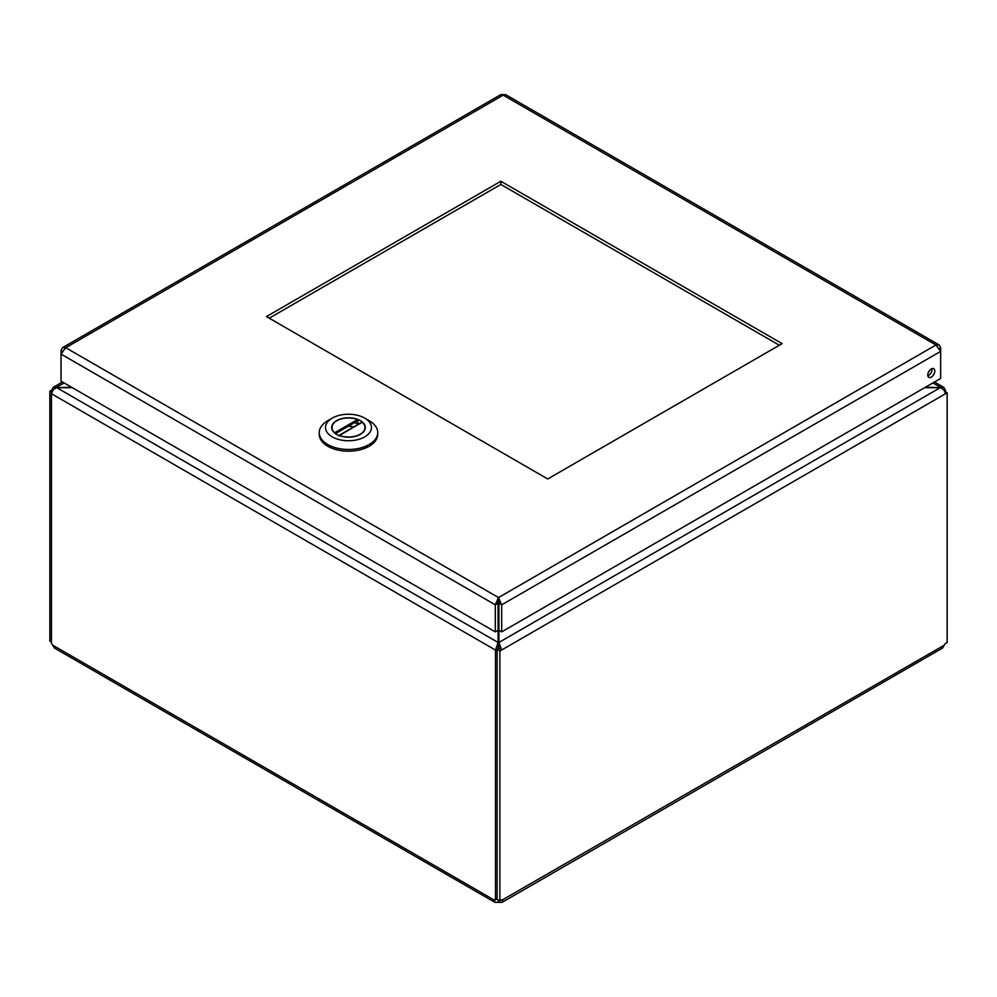 <?xml version="1.0" encoding="UTF-8"?>
<svg xmlns="http://www.w3.org/2000/svg" width="997" height="997" viewBox="0 0 997 997"><rect width="100%" height="100%" fill="white"/><g stroke="black" fill="none" stroke-linecap="round" stroke-linejoin="round"><path stroke-width="1.5" d="M499.883 900.877L499.883 651.016L497.117 649.421L497.117 899.282L499.883 900.877A3.602 2.081 -60 0 1 502.613 899.967A3.602 2.081 -60 0 1 502.762 900.079L502.201 902.285L498.812 902.36A3.602 2.081 0 0 0 498.188 902.36L494.799 902.285L494.238 900.079L52.729 645.171L54.474 648.062L494.799 902.285M497.117 649.421L498.911 648.374L501.69 649.982L947.15 392.793L947.15 642.654A3.602 2.081 -60 0 0 944.271 645.171L502.451 899.892M52.729 645.171A3.602 2.081 -120 0 0 51.458 643.501L51.458 393.728L495.31 649.982L498.276 648.748M502.201 902.285L942.526 648.062L944.271 645.171M945.542 391.858L945.542 390.263L944.408 390.911M944.67 391.36L947.15 392.793M945.343 393.84C944.994 390.911 943.287 388.867 940.233 387.671L498.911 642.467L498.911 648.374M498.276 648.486L495.497 650.094L495.497 899.867L497.117 898.933M498.089 648.374L498.089 642.467L56.767 387.671C53.713 388.855 52.006 390.911 51.657 393.84M51.894 392.369L49.85 391.198L49.85 641.059L51.458 641.981M52.691 390.749L51.657 390.151L49.85 391.198M945.542 390.263L944.309 390.749M498.812 900.266L498.812 902.36M499.883 651.016L501.69 649.982L498.911 642.467L498.911 601.702M494.549 899.892L494.238 900.079A3.602 2.081 -120 0 1 494.387 899.967A3.602 2.081 -120 0 1 495.497 899.867M498.188 902.36L498.188 899.905M498.089 601.702L498.089 642.467L495.497 650.094M51.657 390.151L53.153 387.397L56.767 387.197L64.132 382.948M932.868 382.948L940.233 387.197L943.847 387.397L945.343 390.151M925.515 387.197L940.233 387.671L924.68 387.671M498.911 619.598L498.911 610.488M498.089 610.488L498.089 613.541M498.089 614.451L498.089 619.598M71.485 387.197L56.767 387.671L72.32 387.671M779.342 345.249L500.843 184.457L269.227 318.18M500.843 181.255L782.122 343.641L547.727 478.971L266.448 316.572L500.843 181.255L500.843 184.457M62.138 351.069L61.029 350.421L62.562 347.641L65.727 347.704L61.029 354.097L495.31 604.83L498.089 603.235L498.5 600.767L498.911 603.235L501.69 604.83L940.657 351.393L935.959 344.999L939.124 344.937L940.657 347.716L939.548 348.352M927.821 375.819A4.985 2.879 120 0 0 931.971 368.653M939.124 344.937L505.604 94.64L500.781 94.64L62.562 347.641M498.089 630.291L495.31 631.886L495.31 604.83L498.5 597.564L501.69 604.83L501.69 631.886L498.911 630.291M61.029 350.421L61.029 381.153L495.31 631.886M931.285 368.965A4.985 2.879 -60 0 1 933.778 368.716A4.985 2.879 -60 0 1 933.778 374.473A4.985 2.879 -60 0 1 928.793 377.352A4.985 2.879 -60 0 1 928.033 373.364A4.985 2.879 -60 0 1 931.285 368.965M940.657 347.716L940.657 378.449L501.69 631.886M498.5 600.767L498.5 597.564L65.727 347.704L503.186 95.139L935.959 344.999L498.5 597.564M360.378 434.356A16.812 9.708 180 0 1 342.058 436.462A16.812 9.708 180 0 1 331.677 427.489A16.812 9.708 180 0 1 348.489 417.793A16.812 9.708 180 0 1 365.301 427.489A16.812 9.708 180 0 1 360.378 434.356M332.25 436.873A22.968 13.26 180 0 1 332.25 418.117A22.968 13.26 180 0 1 364.728 418.117A22.968 13.26 180 0 1 364.728 436.873A22.968 13.26 180 0 1 332.25 436.873M332.25 418.117L327.814 420.672A29.237 16.874 0 0 0 319.252 432.611A29.237 16.874 0 0 0 327.814 444.537A29.237 16.874 0 0 0 363.045 447.242A29.237 16.874 0 0 0 369.164 444.537A29.237 16.874 0 0 0 377.726 432.611A29.237 16.874 0 0 0 369.164 420.672L364.728 418.117M319.252 432.611L319.252 434.318A29.237 16.874 0 0 0 337.298 449.909A29.237 16.874 0 0 0 369.164 446.245A29.237 16.874 0 0 0 377.726 434.318L377.726 432.611M331.989 429.358L331.989 427.489A16.5 9.521 180 0 0 334.705 432.723L335.191 433.807M331.989 427.489A16.5 9.521 180 0 1 340.65 419.114A16.5 9.521 180 0 1 357.549 419.538L358.247 423.962M339.429 435.452L362.272 422.267A16.5 9.521 180 0 1 364.989 427.489A16.5 9.521 180 0 1 356.315 435.876A16.5 9.521 180 0 1 339.429 435.452L338.731 435.851M358.247 420.497L335.478 433.645M334.705 432.723L357.549 419.538M53.153 387.397L62.499 382.001M934.501 382.001L943.847 387.397M354.433 422.691L358.584 424.111M348.352 426.205L353.835 426.853M364.989 429.358L364.989 427.489M361.936 422.18L338.93 435.452"/></g></svg>
